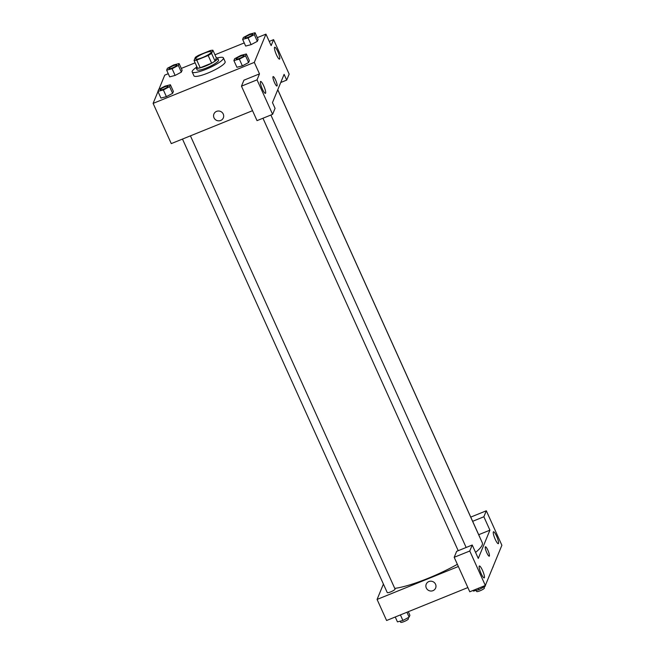 <?xml version="1.0" encoding="UTF-8"?>
<svg xmlns="http://www.w3.org/2000/svg" width="655" height="655" viewBox="0 0 655 655"><rect width="100%" height="100%" fill="white"/><g stroke="black" fill="none" stroke-linecap="round" stroke-linejoin="round"><path stroke-width="0.98" d="M204.368 53.178A8.564 1.646 155.7 0 1 211.278 51.827A8.564 1.646 155.7 0 1 204.155 56.854A8.564 1.646 155.7 0 1 195.665 58.876A8.564 1.646 155.7 0 1 204.368 53.178M195.37 57.304L194.06 60.497A11.503 2.211 155.7 0 0 196.754 60.113L208.175 55.487A11.503 2.211 155.7 0 0 211.573 53.399L212.891 50.214A11.503 2.211 155.7 0 0 210.19 50.591L198.768 55.225A11.503 2.211 155.7 0 0 195.37 57.304M211.573 53.399L215.036 61.062L216.346 57.869L212.891 50.214M215.036 61.062A11.503 2.211 155.7 0 1 211.639 63.142L208.175 55.487M194.06 60.497L197.515 68.153A11.503 2.211 155.7 0 0 200.217 67.776L211.639 63.142M196.795 66.556A11.774 2.26 -24.3 0 0 196.197 67.858A11.774 2.26 -24.3 0 0 206.784 65.549A11.774 2.26 -24.3 0 0 217.64 58.68A11.774 2.26 -24.3 0 0 217.665 58.164A11.774 2.26 -24.3 0 0 216.289 57.746M217.665 58.164L218.533 60.08A11.774 2.26 155.7 0 1 218.5 60.596A11.774 2.26 155.7 0 1 207.643 67.465A11.774 2.26 155.7 0 1 197.065 69.774L196.197 67.858M200.217 67.776L196.754 60.113M217.435 57.935A17.128 3.291 155.7 0 1 223.412 57.877A17.128 3.291 155.7 0 1 209.15 67.932A17.128 3.291 155.7 0 1 192.185 71.976A17.128 3.291 155.7 0 1 196.172 67.531M223.412 57.877L225.14 61.709A17.128 3.291 155.7 0 1 210.885 71.763A17.128 3.291 155.7 0 1 193.913 75.808L192.185 71.976M242.628 39.365L245.658 46.063L251.102 44.646L257.333 41.339L258.111 39.456L255.082 32.75L249.629 34.175L243.406 37.482L242.628 39.365L248.081 37.941L254.304 34.633L255.082 32.75M166.657 70.151L169.678 76.856L175.131 75.431L181.361 72.124L182.131 70.241L179.11 63.535L173.657 64.96L167.426 68.267L166.657 70.151L172.109 68.726L178.332 65.418L179.11 63.535M233.892 60.579L236.922 67.277L242.375 65.86L248.597 62.553L249.375 60.669L248.597 62.553L242.375 65.86L239.345 59.155L245.568 55.847L246.345 53.964L240.893 55.388L234.67 58.696L233.892 60.579L239.345 59.155M157.994 91.528L153.114 103.392L254.312 62.389L265.946 34.126L257.292 37.638M244.241 42.927L214.955 54.791M195.116 62.831L181.312 68.423M168.261 73.712L164.749 75.137L158.878 89.383M157.921 91.364L160.942 98.07L166.395 96.645L172.625 93.337L173.395 91.454L170.374 84.749L164.921 86.173L158.698 89.481L157.921 91.364L163.373 89.94L169.596 86.632L170.374 84.749M213.923 113.986A5.084 4.888 -157.6 0 0 214.005 117.802A5.084 4.888 22.4 0 1 220.489 111.407A5.084 4.888 22.4 0 1 218.729 120.847A5.084 4.888 22.4 0 1 214.005 117.802A5.084 4.888 -157.6 0 0 223.33 117.859M265.946 34.126L271.129 45.621L273.594 39.644L289.158 74.113L286.702 80.098L284.106 74.351L272.472 102.606L275.059 108.353L272.603 114.33L257.03 120.635L241.466 86.165L243.93 80.188L259.495 73.876L254.312 62.389M252.535 110.679L171.274 143.609L153.114 103.392M263.695 85.772A6.427 1.261 67.9 0 0 260.608 81.441A6.427 1.261 67.9 0 0 261.853 87.868A6.427 1.261 67.9 0 0 265.431 93.354A6.427 1.261 67.9 0 0 263.695 85.772M241.466 86.165L257.038 79.853L259.495 73.876M272.603 114.33L257.038 79.853M277.794 51.532A6.427 1.261 67.9 0 0 274.707 47.209A6.427 1.261 67.9 0 0 275.952 53.636A6.427 1.261 67.9 0 0 279.529 59.122A6.427 1.261 67.9 0 0 277.794 51.532M269.23 41.412L273.594 39.644M280.741 82.505L286.702 80.098M276.95 86.01A5.084 0.999 67.9 0 0 277.098 85.846A5.084 0.999 -112.1 0 1 276.95 86.01A5.084 0.999 -112.1 0 1 274.118 81.67A5.084 0.999 -112.1 0 1 273.135 76.586A5.084 0.999 -112.1 0 1 275.771 80.459A5.084 0.999 -112.1 0 1 277.098 85.846A5.084 0.999 67.9 0 0 275.771 80.459A5.084 0.999 67.9 0 0 273.135 76.586M277.753 89.776L482.285 542.774A53.53 10.284 155.7 0 1 475.563 552.411M457.362 564.323A53.53 10.284 155.7 0 1 394.76 588.403M277.777 89.71L479.755 537.043A4.282 0.827 155.7 0 1 479.763 537.182M190.425 135.847L395.047 589.042A4.282 0.827 155.7 0 1 391.485 591.555A4.282 0.827 155.7 0 1 387.244 592.562L182.483 139.065M489.915 530.173L478.281 558.428L472.23 545.017L469.766 551.002L485.33 585.472L501.886 545.263L486.321 510.785L483.865 516.762L489.915 530.173L478.707 534.709M383.404 584.072L377.084 599.431L458.353 566.501M489.252 556.193A5.084 0.999 67.9 0 0 487.869 550.192A5.084 0.999 -112.1 0 1 489.252 556.193A5.084 0.999 -112.1 0 1 486.419 551.854A5.084 0.999 -112.1 0 1 485.429 546.769A5.084 0.999 -112.1 0 1 487.869 550.192A5.084 0.999 67.9 0 0 485.429 546.769M482.473 570.317A6.427 1.261 -112.1 0 1 484.217 577.907A6.427 1.261 -112.1 0 1 480.639 572.421A6.427 1.261 -112.1 0 1 479.394 565.994A6.427 1.261 -112.1 0 1 482.473 570.317M496.572 536.085A6.427 1.261 -112.1 0 1 498.316 543.675A6.427 1.261 -112.1 0 1 494.738 538.189A6.427 1.261 -112.1 0 1 493.493 531.762A6.427 1.261 -112.1 0 1 496.572 536.085M470.757 517.098L486.321 510.785M472.656 521.306L483.865 516.762M472.23 545.017L456.658 551.33L454.193 557.307L469.766 591.784L485.33 585.472M454.193 557.307L469.766 551.002M377.084 599.431L386.597 620.498L467.858 587.568M426.225 584.178A5.084 4.888 -157.6 0 0 426.299 587.985A5.084 4.888 22.4 0 1 432.783 581.591A5.084 4.888 22.4 0 1 431.031 591.031A5.084 4.888 22.4 0 1 426.299 587.985A5.084 4.888 -157.6 0 0 435.624 588.051M395.252 616.994L397.454 621.882L402.907 620.457L409.129 617.149L409.907 615.266L408.302 611.704M402.907 620.457L400.401 614.906M409.129 617.149L406.927 612.261M408.008 617.747L408.45 618.729A4.282 0.827 155.7 0 1 404.888 621.235A4.282 0.827 155.7 0 1 400.647 622.25L400.156 621.169M493.657 565.249L494.541 563.095M493.1 566.6L493.158 566.722A4.282 0.827 155.7 0 1 492.789 567.353M473.123 590.417L473.434 591.097L478.887 589.672L485.109 586.364L485.805 584.309M478.887 589.672L478.281 588.329M485.109 586.364L484.806 585.685M483.979 586.962L484.43 587.936A4.282 0.827 155.7 0 1 480.86 590.45A4.282 0.827 155.7 0 1 476.619 591.465L476.136 590.384M176.776 65.066L176.784 65.082A4.282 0.827 155.7 0 1 176.784 65.082A4.282 0.827 155.7 0 1 173.223 67.596A4.282 0.827 155.7 0 1 168.974 68.603A4.282 0.827 155.7 0 1 168.974 68.595L168.974 68.587A4.282 0.827 155.7 0 1 173.321 65.737A4.282 0.827 155.7 0 1 176.776 65.066A4.282 0.827 155.7 0 1 173.215 67.58A4.282 0.827 155.7 0 1 168.974 68.587M169.678 76.856L175.131 75.431L172.109 68.726M182.131 70.241L181.361 72.124L178.332 65.418M168.048 86.296L168.04 86.28A4.282 0.827 155.7 0 1 168.048 86.296A4.282 0.827 155.7 0 1 164.487 88.81A4.282 0.827 155.7 0 1 160.246 89.817A4.282 0.827 155.7 0 1 160.238 89.809A4.282 0.827 155.7 0 1 164.585 86.951A4.282 0.827 155.7 0 1 168.04 86.28A4.282 0.827 155.7 0 1 164.479 88.793A4.282 0.827 155.7 0 1 160.238 89.8L160.238 89.8M160.942 98.07L166.395 96.645L163.373 89.94M173.395 91.454L172.625 93.337L169.596 86.632M252.756 34.281L252.756 34.297A4.282 0.827 155.7 0 1 252.756 34.297A4.282 0.827 155.7 0 1 249.195 36.803A4.282 0.827 155.7 0 1 244.954 37.818A4.282 0.827 155.7 0 1 244.954 37.81L244.945 37.802A4.282 0.827 155.7 0 1 249.293 34.952A4.282 0.827 155.7 0 1 252.756 34.281A4.282 0.827 155.7 0 1 249.187 36.795A4.282 0.827 155.7 0 1 244.945 37.802M245.658 46.063L251.111 44.646L248.081 37.941M258.111 39.456L257.333 41.339L254.304 34.633M244.02 55.511L244.02 55.495A4.282 0.827 155.7 0 1 244.02 55.511A4.282 0.827 155.7 0 1 240.459 58.017A4.282 0.827 155.7 0 1 236.218 59.032A4.282 0.827 155.7 0 1 236.218 59.024A4.282 0.827 155.7 0 1 240.565 56.166A4.282 0.827 155.7 0 1 244.02 55.495A4.282 0.827 155.7 0 1 240.451 58.008A4.282 0.827 155.7 0 1 236.209 59.015L236.209 59.015M248.597 62.553L245.568 55.847M249.375 60.669L246.345 53.964M466.155 547.482L270.892 115.018M458.213 550.699L262.95 118.236"/></g></svg>
